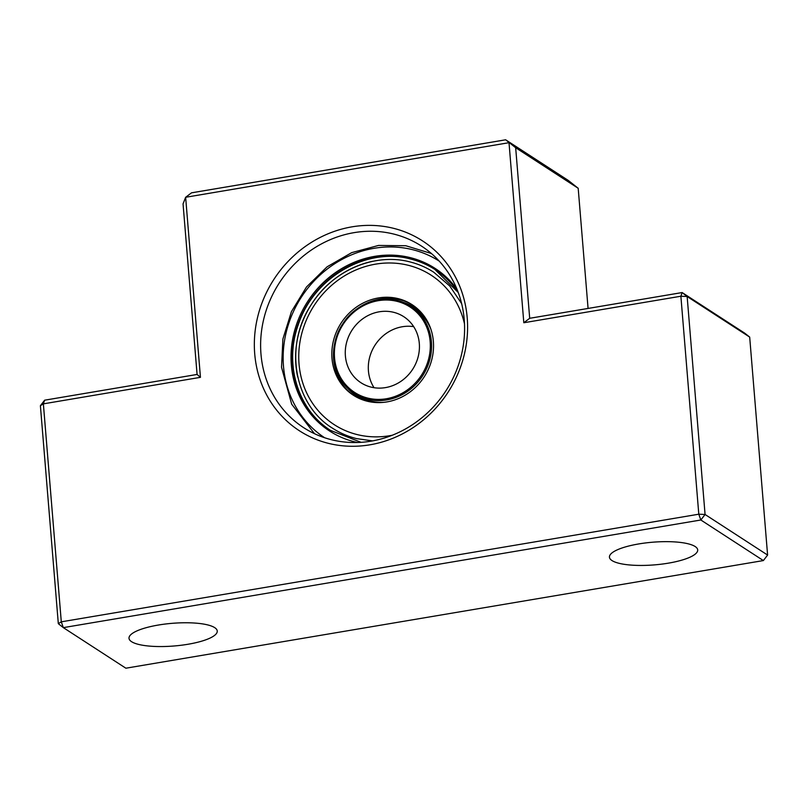 <?xml version="1.0" encoding="UTF-8"?>
<svg xmlns="http://www.w3.org/2000/svg" width="808" height="808" viewBox="0 0 808 808"><rect width="100%" height="100%" fill="white"/><g stroke="black" fill="none" stroke-linecap="round" stroke-linejoin="round"><path stroke-width="1.21" d="M467.216 317.887A113.15 103.757 123 0 1 369.923 444.814A113.15 103.757 123 0 1 254.712 353.763A113.15 103.757 123 0 1 351.995 226.846A113.15 103.757 123 0 1 467.216 317.887M260.974 354.055A108.232 99.253 -57 0 0 303.697 427.685A108.232 99.253 -57 0 0 413.252 424.18A108.232 99.253 -57 0 0 464.236 319.736A108.232 99.253 -57 0 0 421.513 246.107A108.232 99.253 -57 0 0 311.959 249.621A108.232 99.253 -57 0 0 260.974 354.055M187.941 644.269A44.278 11.373 -4.7 0 1 129.007 638.29A44.278 11.373 -4.7 0 1 158.317 625.049A44.278 11.373 -4.7 0 1 217.251 631.028A44.278 11.373 -4.7 0 1 187.941 644.269M668.378 563.156A44.278 11.373 -4.7 0 1 609.444 557.177A44.278 11.373 -4.7 0 1 638.764 543.935A44.278 11.373 -4.7 0 1 697.698 549.915A44.278 11.373 -4.7 0 1 668.378 563.156M588.072 308.444L578.195 188.284L515.666 147.713L529.695 318.291L682.134 292.557L687.143 296.516L680.881 296.233L523.816 322.745L509.01 142.693L185.638 197.283L200.445 377.336L43.369 403.859L61.297 621.827L698.799 514.201L680.881 296.233L682.134 292.557L744.673 333.128L749.683 337.087L687.143 296.516L705.071 514.484L767.6 555.056L749.683 337.087M58.317 623.675L63.327 627.634L125.866 668.206L763.368 560.57L700.839 519.999L63.327 627.634L61.297 621.827L58.317 623.675L40.4 405.707L43.369 403.859L44.632 400.192L197.081 374.447L183.052 203.868L185.638 197.283L191.516 192.829L505.646 139.794L568.175 180.366L578.195 188.284M505.646 139.794L515.666 147.713M200.445 377.336L197.081 374.447M529.695 318.291L523.816 322.745M44.632 400.192L40.4 405.707M763.368 560.57L767.6 555.056M705.071 514.484L698.799 514.201L700.839 519.999L705.071 514.484M352.238 329.816A39.36 36.087 -57 0 0 360.934 382.719A39.36 36.087 -57 0 0 412.464 369.599A39.36 36.087 -57 0 0 403.778 316.696A39.36 36.087 -57 0 0 352.238 329.816M413.686 326.654A39.36 36.087 -57 0 0 375.276 344.764A39.36 36.087 -57 0 0 374.064 387.719M356.207 309.535A53.964 49.49 123 0 1 399.728 299.677A53.964 49.49 123 0 1 412.868 305.192M398.081 298.617A53.964 49.49 123 0 1 412.06 304.646A53.964 49.49 123 0 1 428.21 369.599A53.964 49.49 123 0 1 367.276 401.233A53.964 49.49 123 0 1 353.308 395.193A53.964 49.49 123 0 1 337.148 330.25A53.964 49.49 123 0 1 398.081 298.617M297.657 376.932A93.213 85.476 123 0 1 372.7 261.267M354.136 395.718A53.964 49.49 123 0 1 335.007 342.198M439.219 261.115A105.272 96.546 -57 0 0 332.866 264.963A105.272 96.546 -57 0 0 283.497 366.398A105.272 96.546 -57 0 0 324.624 437.744M456.985 289.244A96.91 88.87 -57 0 0 351.096 263.65A96.91 88.87 -57 0 0 291.345 365.075A96.91 88.87 -57 0 0 357.54 442.501M458.257 292.516A95.93 87.971 -57 0 0 434.896 269.448A95.93 87.971 -57 0 0 337.794 272.559A95.93 87.971 -57 0 0 292.597 365.135A95.93 87.971 -57 0 0 330.472 430.391L361.105 442.329M422.392 376.154A51.904 47.591 -57 0 0 410.929 306.384A51.904 47.591 -57 0 0 342.966 323.695A51.904 47.591 -57 0 0 354.429 393.466A51.904 47.591 -57 0 0 422.392 376.154M421.311 375.437A50.914 46.692 -57 0 0 410.353 307.191A50.914 46.692 -57 0 0 343.39 323.978A50.914 46.692 -57 0 0 354.348 392.234A50.914 46.692 -57 0 0 421.311 375.437M430.916 329.321A51.904 47.591 -57 0 0 413.726 308.201L410.929 306.384C390.072 292.011 357.55 300.223 342.895 323.644C326.998 346.582 332.573 380.154 354.429 393.466L357.227 395.274A51.904 47.591 -57 0 0 383.527 402.364M346.874 387.254A52.884 48.5 -57 0 0 367.185 401.202M423.2 314.868A52.884 48.5 -57 0 0 402.182 302.01M410.555 259.035A95.93 87.971 123 0 1 435.138 269.609M392.244 435.249A89.062 81.679 123 0 1 357.267 434.603A89.062 81.679 123 0 1 302.687 330.219A89.062 81.679 123 0 1 408.101 265.246A89.062 81.679 123 0 1 464.499 323.887M431.411 253.53L405.778 245.733L378.558 245.44L351.692 252.641L327.099 266.812L306.525 286.951L291.435 311.615L282.901 339.037L281.538 367.286L291.688 404.192L314.504 433.704M434.896 269.448L458.277 292.567M330.957 430.714C297.96 410.131 283.84 364.196 298.314 324.644C313.504 277.76 366.216 246.894 410.484 259.004C419.423 261.216 427.725 264.812 435.391 269.771M372.589 440.895L356.57 438.613C347.955 436.482 339.956 433.017 332.573 428.24C293.971 404.717 283.739 345.551 311.393 304.444C332.361 270.64 374.387 252.53 409.777 261.873C418.392 264.004 426.402 267.468 433.785 272.245L449.743 285.981L461.641 303.636"/></g></svg>

